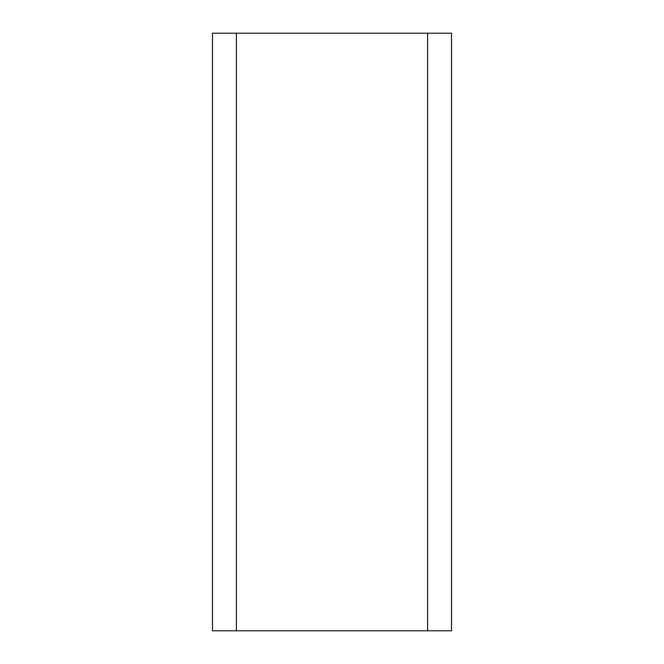 <?xml version="1.0" encoding="UTF-8"?>
<svg xmlns="http://www.w3.org/2000/svg" width="664" height="664" viewBox="0 0 664 664"><rect width="100%" height="100%" fill="white"/><g stroke="black" fill="none" stroke-linecap="round" stroke-linejoin="round"><path stroke-width="1" d="M236.384 33.2L451.52 33.2L451.52 630.8L212.48 630.8L212.48 33.2L212.48 630.8L212.48 33.2L236.384 33.2L236.384 630.8M451.52 33.2L451.52 630.8L451.52 33.2M427.616 33.2L427.616 630.8"/></g></svg>
